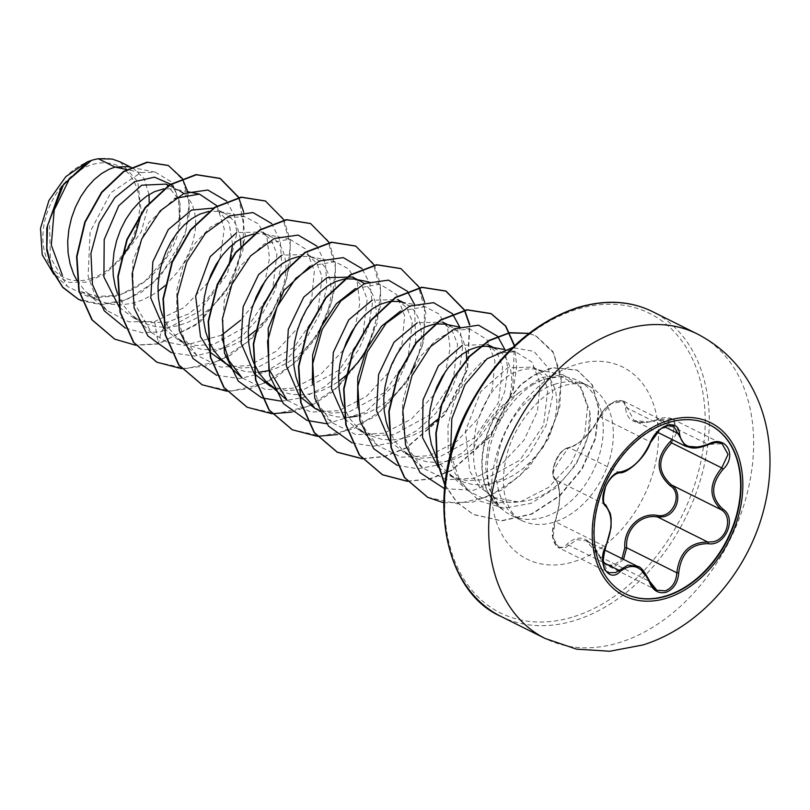 <?xml version="1.0" encoding="UTF-8"?>
<svg xmlns="http://www.w3.org/2000/svg" width="810" height="810" viewBox="0 0 810 810"><rect width="100%" height="100%" fill="white"/><g stroke="black" fill="none" stroke-linecap="round" stroke-linejoin="round"><path stroke-width="0.61" stroke-dasharray="4.05 3.04" d="M625.178 593.7A94.416 67.291 -63.5 0 1 624.976 593.598A94.416 67.291 -63.5 0 1 597.102 505.592A94.416 67.291 -63.5 0 1 667.582 422.536A94.416 67.291 -63.5 0 1 709.276 424.632A94.416 67.291 -63.5 0 1 709.479 424.734M672.189 439.587L674.689 422.445L657.892 419.752C637.571 426.161 626.788 422.233 625.533 407.967C625.361 402.145 622.019 400.008 615.489 401.558C608.806 404.21 603.744 409.02 600.321 415.975C590.47 433.826 579.596 444.629 567.699 448.386A1.448 1.235 81.9 0 1 569.167 447.647L574.422 445.753C584.526 439.597 593.102 429.958 600.149 416.856L610.993 403.795L623.761 401.233L634.038 420.542L649.357 421.949L658.135 419.408L672.31 418.952L678.233 429.513L671.601 442.888M623.761 401.223L673.606 426.1L660.838 428.601L650.308 441.885C644.416 455.666 636.042 465.396 625.188 471.076L619.316 472.675C608.917 472.331 597.426 499.082 605.546 504.782C612.856 514.168 612.785 528.15 605.323 546.74L602.772 562.17L608.725 572.71L558.92 547.864L552.957 537.263L555.174 521.721A1.448 0.526 -158.3 0 0 554.597 521.903A1.448 0.526 -158.3 0 0 554.718 522.268C547.864 536.777 558.353 554.982 567.202 543.986C579.18 533.375 589.974 537.303 599.582 555.781C602.944 563.193 607.956 566.17 614.638 564.732L622.009 558.606M623.538 559.366L615.499 566.018L607.004 565.35L586.349 540.817L576.872 539.673L565.552 547.611L558.92 547.864C554.313 546.588 551.701 535.683 552.4 532.858L554.597 521.903C555.842 520.435 559.943 503.617 559.416 496.631L559.254 491.67C558.191 484.279 556.835 480.249 555.164 479.591A1.448 1.276 134.3 0 1 554.951 478.102C561.249 487.428 561.168 502.149 554.718 522.268M567.699 448.386C558.89 448.386 548.198 473.334 554.951 478.102M90.892 278.691A62.087 44.246 116.5 0 0 139.523 206.439A62.087 44.246 116.5 0 0 91.489 164.825A62.087 44.246 116.5 0 0 42.859 237.087A62.087 44.246 116.5 0 0 90.892 278.691M438.311 467.35L450.37 475.966L466.621 480.684L484.35 479.631L519.919 460.131L543.581 425.098L547.833 389.154L542.427 375.627L532.869 367.132L507.566 367.801L480.755 391.615L465.517 430.849L469.658 471.005L479.287 486.658L493.077 497.279L518.177 501.906L526.257 500.823C562.687 494.232 594.105 446.644 589.903 412.25L581.165 387.18L561.097 376.569L544.29 379.029L533.679 384.051A75.168 53.571 -63.5 0 1 545.09 379.11A75.168 53.571 -63.5 0 1 563.973 376.812A75.168 53.571 -63.5 0 1 578.289 380.781A75.168 53.571 -63.5 0 1 600.494 450.856A75.168 53.571 -63.5 0 1 544.371 516.982A75.168 53.571 -63.5 0 1 511.171 515.312A75.168 53.571 -63.5 0 1 503.132 509.946L499.142 505.987L489.139 488.663L485.453 466.773L488.511 442.807L497.927 419.398C503.658 409.171 510.442 400.423 518.258 393.164C495.771 408.554 481.029 426.748 474.032 447.738A67.119 47.831 -63.5 0 0 485.382 490.617L499.142 505.987M518.177 501.906A67.119 47.831 -63.5 0 1 495.902 498.697A67.119 47.831 -63.5 0 1 485.382 490.617M436.468 457.731L439.931 463.543L446.361 471.298L454.015 477.465L462.692 481.879L472.179 484.421L482.213 485.038L492.541 483.722L502.868 480.533L512.933 475.591L522.47 469.071L531.218 461.173L538.954 452.172L545.474 442.351L550.628 432.034L554.293 421.544L556.399 411.237L556.915 401.426L555.862 392.435L553.321 384.558L549.393 378.047L544.249 373.126L541.06 371.213L535.056 369.158L531.097 368.682L523.574 369.319L515.757 371.881C493.584 381.105 473.232 415.125 474.032 447.738M80.98 291.641L97.413 296.419L115.273 295.488C147.228 289.423 176.377 254.229 179.952 223.408L178.301 198.784L166.05 184.113M76.95 280.564L85.141 291.074L92.796 297.24L101.473 301.654L110.96 304.195L120.994 304.813L131.321 303.497L141.649 300.308L151.713 295.367L157.98 291.296M164.926 285.768L177.724 271.947L184.255 262.126L189.408 251.809L193.074 241.319L195.18 231.002L195.696 221.191L194.643 212.21L192.102 204.333L188.173 197.822L183.819 193.499M168.602 185.379L179.84 190.978L173.836 188.932L163.772 188.821M119.364 307.405L133.397 317.814L150.083 322.765L168.277 321.934L188.649 313.824L206.844 299.498L221.069 280.817L229.918 260.142M232.591 244.539L229.017 222.679L216.797 209.425L224.988 213.506L218.983 211.461L208.919 211.349M117.43 293.362L123.859 305.846L130.288 313.602L137.943 319.768L146.63 324.182L156.107 326.724L166.151 327.341L176.469 326.025L186.806 322.836L196.87 317.895L206.398 311.364L215.146 303.477L222.882 294.475L229.402 284.654L234.556 274.337L238.221 263.847L240.327 253.53L240.864 246.088M240.489 238.95L237.249 226.861L233.331 220.35L228.187 215.43L224.988 213.506M163.903 328.384L179.445 340.797L195.716 345.516L213.435 344.463L248.994 324.962L272.606 289.98L276.929 253.996L271.512 240.459L261.944 231.964L236.652 232.632M162.587 315.89L169.006 328.374L177.329 337.902L187.636 344.888L201.265 349.252L211.299 349.869L221.626 348.553L231.954 345.364L242.018 340.423L248.285 336.352M255.231 330.824L268.029 317.004L274.56 307.182L279.713 296.865L283.378 286.375L285.484 276.058L286.001 266.247L284.948 257.266L282.406 249.389L278.478 242.878L273.334 237.958L267.158 234.799L260.182 233.503L254.077 233.877M224.603 363.325L240.864 368.044L258.582 366.991L294.182 347.439L317.814 312.468L322.076 276.524L316.669 262.997L307.101 254.482L281.809 255.16M268.515 370.676L277.111 367.892L287.175 362.951L296.703 356.42L305.451 348.533L313.186 339.532L320.871 327.645M323.97 321.449L328.526 308.904L330.632 298.586L331.148 288.785L330.105 279.794L327.554 271.917L323.635 265.407L318.492 260.486L315.292 258.562L309.288 256.517L299.224 256.406M269.75 385.864L286.041 390.582L303.74 389.519L339.309 370.008L362.941 335.077L367.203 299.133L361.837 285.555L352.259 277.01M273.598 387.474L282.083 391.767L291.57 394.308L301.603 394.926L311.931 393.609L322.258 390.42L332.323 385.479L338.59 381.409M345.536 375.88L346.042 375.435M369.117 343.987L373.683 331.432L375.789 321.114L376.306 311.313L375.253 302.322L372.711 294.445L368.783 287.935L364.429 283.611M345.161 278.822L344.382 278.944M314.908 408.382L331.168 413.1L348.887 412.047L384.456 392.546L408.078 357.524L412.381 321.57L406.964 308.043L397.406 299.548L372.114 300.216M357.078 416.137L367.416 412.948L377.48 408.007L387.008 401.476L395.756 393.589L403.491 384.588L411.176 372.701M414.264 366.505L418.831 353.96L420.937 343.642L421.453 333.841L420.41 324.85L417.859 316.973L413.94 310.463L408.797 305.542L399.593 301.573L425.169 306.707L438.909 313.936L447.677 328.506L450.097 348.442L445.601 371.263M390.309 301.35L389.529 301.472M344.949 419.003L360.055 430.91L376.326 435.638L394.045 434.575L429.654 415.034L453.266 380.072L457.539 344.128L452.142 330.591L442.554 322.096L417.261 322.744M343.197 406.002L349.616 418.486L357.939 428.014L368.246 435L381.875 439.364L391.908 439.982L402.236 438.666L412.563 435.476L422.628 430.535L428.895 426.465M437.734 419.226L448.639 407.116L455.169 397.295L460.323 386.977L463.988 376.488L466.094 366.181L466.621 359.235M466.256 351.591L463.016 339.501L459.088 332.991L453.944 328.07L444.751 324.101M435.466 323.878L434.686 324M389.671 441.035L405.213 453.448L421.483 458.166L439.192 457.103L474.761 437.602L498.393 402.661L502.656 366.687L497.279 353.13L487.711 344.594L462.419 345.273M388.344 428.531L394.774 441.015L403.096 450.542L413.394 457.528L427.032 461.892L437.066 462.51L447.383 461.194L457.721 458.004L467.785 453.063L477.313 446.543L486.061 438.645L493.796 429.644L500.317 419.823L505.47 409.506L509.136 399.016L511.242 388.709L511.758 378.898L510.715 369.907L508.164 362.029L504.245 355.519L499.102 350.598L489.898 346.629M222.487 360.43L228.248 364.824L236.935 369.238L246.412 371.78L258.562 372.276M254.208 373.44L254.644 373.957M252.892 360.946L253.307 362.04M299.366 395.968L299.791 396.475M298.039 383.474L298.465 384.568M433.704 395.108L411.45 419.023L384.072 433.198L356.076 434.676L332.272 422.82L312.792 405.486L318.553 409.88L327.24 414.295L336.717 416.836L348.867 417.332M168.277 321.934L161.17 331.827L158.264 343.804L154.629 321.509L128.79 321.833L106.89 310.513L95.064 295.458L88.108 276.19L90.102 231.832L110.707 192.851L140.93 172.601L155.409 172.176L171.821 182.199L180.114 202.692L178.17 229.675L165.736 257.843L144.544 281.576L118.037 295.984L90.74 297.888L67.463 286.487L50.352 257.438L49.44 219.631L63.96 184.153L87.682 161.716M149.192 202.571L141.153 232.055L121.287 258.724L105.027 273.881L86.822 282.133L69.133 282.396L54.26 274.722L67.463 286.487M149.02 194.592L144.119 178.595L133.701 168.652L127.788 166.627M140.93 172.601L126.573 169.543M120.022 161.838L137.771 181.622L141.396 213.222M226.587 201.042L234.09 214.933L236.915 232.764L227.357 274.033L199.624 311.172L161.17 331.827L142.428 332.728L125.277 328.05M173.867 188.001L180.144 203.634L179.952 223.408M238.869 197.458L245.47 236.52L231.69 282.325L200.242 321.914L158.649 343.997L135.736 345.262M187.819 191.929L189.489 212.341L185.115 234.748L160.117 276.645L141.669 292.056L121.308 301.684L100.774 304.671L81.81 300.793M243.719 212.149L242.919 250.725L225.96 291.448L195.787 325.043L158.264 343.804L135.381 345.08L114.585 339.056M168.136 165.412L182.908 180.023L189.155 203.249L185.773 231.154L173.137 259.2L152.989 282.984L128.142 298.87L102.03 304.499L78.195 299.153M518.258 393.164L541.333 377.541L563.041 374.787L579.585 385.206L587.523 406.59L584.719 434.514L571.101 463.381L548.572 487.407L520.8 501.653L492.47 503.02L468.413 491.002L455.139 473.475L448.173 450.866L447.97 425.655L454.288 400.656L466.033 378.695L481.575 362.121L498.849 352.846L515.474 351.763L532.048 362.151L540.098 383.424L537.476 411.267L524.05 440.103L501.795 464.039L474.407 478.244L446.391 479.733L422.577 467.876L409.445 450.461L402.6 427.974L402.519 402.853L408.949 377.936L420.846 356.005L436.479 339.542L453.762 330.298L470.316 329.235L486.901 339.623L494.95 360.956L492.298 388.81L478.892 417.575L456.637 441.531L429.168 455.746L401.193 457.194L377.43 445.348L364.409 428.166L357.514 405.962M400.494 311.101L425.169 306.707M332.272 422.82L319.251 405.628L312.366 383.424M355.357 288.562L380.011 284.188L396.586 294.557L404.646 315.88L402.003 343.754L388.587 372.529L366.343 396.465L338.884 410.69L310.888 412.138L287.125 400.292M310.169 266.055L334.854 261.65L348.604 268.88L357.372 283.449L359.792 303.375L355.296 326.207M343.399 350.052L321.135 373.977L293.736 388.152L265.771 389.62L241.967 377.764M222.061 338.347L224.259 300.49L240.074 266.125L264.333 243.881L289.707 239.132L306.271 249.49L314.331 270.793L311.698 298.688L298.272 327.473L276.048 351.398L248.609 365.624L220.593 367.082L196.81 355.236L183.688 337.831L176.833 315.313L176.762 290.172L183.192 265.275L195.099 243.354L210.732 226.891L227.985 217.657L244.549 216.594L258.299 223.823L267.067 238.393L269.497 258.329L264.992 281.151M253.095 304.995L240.641 320.223M221.646 335.158L184.336 345.566L166.728 342.002L151.662 332.707L133.407 301.482L132.729 260.84L148.554 222.801L174.757 198.44M217.019 205.851L224.309 229.007L219.844 258.623M207.947 282.457L184.083 307.598L154.629 321.509M503.132 509.946L503.324 510.037C483.226 493.452 481.98 452.668 500.398 420.592C509.419 404.646 520.506 392.465 533.679 384.051M171.426 352.755L194.714 356.056L219.297 350.052L242.534 335.613L261.913 314.644L275.41 289.798L281.688 264.242L280.311 241.188L271.735 223.57M216.574 375.283L239.861 378.584L264.455 372.58L287.682 358.142L307.061 337.173L320.558 312.326L326.845 286.77L325.468 263.716L316.892 246.098M281.495 401.213L303.436 397.467L324.82 386.724L343.815 370.119L358.8 349.373L368.55 326.582L372.347 304.054L370.028 284.057L362.04 268.626M326.653 423.741L365.462 412.138L398.014 381.318L415.712 341.142L414.447 304.287M352.036 442.867L372.954 446.259L395.158 442.037L416.664 430.717L435.588 413.525L450.299 392.273L459.564 369.158L462.692 346.558L459.604 326.815M397.183 465.396L418.112 468.787L440.306 464.565L461.821 453.246L480.745 436.053L495.457 414.801L504.711 391.686L507.84 369.087L504.751 349.343M444.477 488.653L473.425 490.303L503.061 478.396L528.636 455.321L546.122 425.483L552.947 394.48L548.431 368.115L533.932 351.388L512.598 347.541M450.583 454.339L460.363 481.98L479.085 500.833L503.901 508.194L531.016 503.344L556.318 487.65L576.112 464.251L587.716 437.522L589.903 412.25M181.632 368.692L205.841 365.998L229.929 355.58L251.951 338.448L270.175 316.204L283.176 290.911L289.99 264.87L290.223 240.479L284.026 219.986M227.013 391.23L251.201 388.466L275.248 378.007L297.229 360.855L315.404 338.62L328.364 313.338L335.148 287.337L335.37 262.987L329.174 242.514M292.046 412.057L313.774 404.2L334.267 390.693L366.505 351.135L380.872 304.884L380.214 283.439L374.453 265.275M337.203 434.585L375.435 416.37L406.367 382.654L423.832 341.385L424.653 302.241M362.475 458.814L384.406 456.637L406.367 448.062L444.69 414.892L467.643 369.279L469.81 324.769M407.4 481.332L429.583 479.166L451.798 470.438L490.425 436.651L513.175 390.38L516.659 366.91L514.583 345.647M443.677 502.757L472.959 502.109L502.514 489.726L528.788 467.421L548.654 438.301L559.831 406.397L561.198 376.103L552.906 351.57L536.422 336.241L528.94 333.436M444.872 484.744L457.154 502.443L473.617 514.603L501.694 520.891L531.836 514.148L559.882 495.841L582.056 469.182L595.573 438.575L598.965 408.918L592.373 384.882L577.409 370.2L552.46 367.851L533.922 375.415L521.033 384.74L494.546 417.17L497.927 419.398M156.715 362.121L186.29 368.601L218.305 361.23L248.336 341.334L272.251 312.133L286.841 278.296L290.344 245.136L282.629 217.92L265.315 200.971M201.872 384.649L231.447 391.129L263.463 383.758L293.493 363.852L317.399 334.662L331.999 300.814L335.492 267.664L327.787 240.438L310.463 223.499M247.02 407.177L276.595 413.657L308.61 406.286L338.641 386.39L362.546 357.2L377.146 323.352L380.649 290.203L372.934 262.977L355.62 246.027M292.167 429.705L321.752 436.185L353.767 428.814L383.788 408.918L407.703 379.728L422.304 345.88L425.797 312.721L418.092 285.505L400.768 268.555M362.323 458.642L384.203 456.405L406.104 447.819L444.305 414.7L467.228 369.218L469.476 324.79M407.248 481.15L429.351 478.943L451.474 470.225L489.949 436.59L512.71 390.531L514.309 345.91M427.629 497.289L457.235 503.769L489.291 496.368L519.342 476.422L543.247 447.171L557.806 413.272L561.239 380.103L553.443 352.917L536.048 336.049L529.021 333.366M444.822 485.21L457.012 502.504L473.232 514.411L501.319 520.708L531.461 513.955L559.508 495.659L581.681 469L595.198 438.382L598.59 408.726L591.999 384.699L577.034 370.018L552.086 367.659L533.547 375.233L520.658 384.558L494.546 417.17A74.672 53.217 -63.5 0 0 503.425 510.158M112.215 159.064A66.744 47.567 116.5 0 0 65.833 176.661M503.324 510.037A74.672 53.217 -63.5 0 1 494.92 417.352L500.398 420.592M603.065 562.353L568.66 545.181A1.448 0.921 41.9 0 1 567.202 543.986M637.672 566.423L649.579 581.408L599.177 556.278L599.582 555.781M657.892 419.752L708.284 444.427L700.113 447.282M625.533 407.967A1.448 1.033 -177.6 0 1 627.406 408.21L664.585 426.759M600.321 415.975A1.448 0.668 24.8 0 0 599.937 416.208A1.448 0.668 24.8 0 0 600.149 416.856L650.308 441.885A1.448 0.597 -159.1 0 1 650.562 442.442M605.485 546.76L555.174 521.721C561.168 502.483 561.239 488.501 555.397 479.763A1.448 1.276 134.3 0 1 555.164 479.591L553.088 474.893C553.574 471.268 552.126 470.478 568.64 447.596C574.897 445.702 580.304 442.219 584.861 437.137L593.214 427.407L602.529 411.713M605.546 504.782L555.397 479.763C547.762 474.447 559.305 447.495 569.167 447.647L619.316 472.675M672.31 418.952L722.115 443.799L708.284 444.427M697.147 333.882A170.201 121.297 -63.5 0 1 747.397 492.541A170.201 121.297 -63.5 0 1 620.338 642.269A170.201 121.297 -63.5 0 1 545.171 638.482M500.793 616.339A170.201 121.297 116.5 0 0 575.961 620.126A170.201 121.297 116.5 0 0 703.029 470.397A170.201 121.297 116.5 0 0 652.769 311.739M574.168 616.572A167.316 119.242 116.5 0 0 705.216 421.828A167.316 119.242 116.5 0 0 575.768 309.703A167.316 119.242 116.5 0 0 444.72 504.438A167.316 119.242 116.5 0 0 574.168 616.572M555.174 384.142A75.168 53.571 116.5 0 0 499.051 450.269A75.168 53.571 116.5 0 0 521.255 520.344A75.168 53.571 116.5 0 0 554.455 522.015A75.168 53.571 116.5 0 0 610.568 455.888A75.168 53.571 116.5 0 0 588.374 385.813A75.168 53.571 116.5 0 0 555.174 384.142M575.485 364.753A107.284 76.464 116.5 0 0 491.457 489.625A107.284 76.464 116.5 0 0 574.452 561.522A107.284 76.464 116.5 0 0 658.49 436.651A107.284 76.464 116.5 0 0 575.485 364.753M672.239 418.922L672.239 418.922C668.301 417.109 663.522 417.211 657.902 419.236C649.944 422.972 641.986 423.407 634.028 420.542L657.224 432.115M511.171 515.312L521.255 520.344C514.765 517.104 509.885 510.796 506.604 501.42C502.494 490.05 502.382 475.359 506.27 457.356C513.601 423.245 542.872 391.027 565.036 385.307C576.852 382.593 584.638 382.766 588.374 385.813L578.289 380.781M561.097 376.569L563.973 376.812M532.869 367.122L541.06 371.213M261.954 231.954L270.145 236.034M307.101 254.482L315.292 258.562M357.605 279.683L360.45 281.1M402.762 302.211L405.597 303.628M447.92 324.739L450.755 326.157M493.067 347.267L495.902 348.685M80.97 291.671L97.332 299.832M133.387 317.824L142.479 322.36M179.445 340.808L187.636 344.888M227.215 364.632L232.784 367.416M273.76 387.858L277.941 389.944M317.52 409.688L323.089 412.472M360.055 430.92L368.246 435M405.213 453.448L413.394 457.528M450.36 475.976L458.551 480.057M155.409 172.176L130.835 167.245M493.077 497.279L495.902 498.697M130.856 167.235L133.701 168.652M563.041 374.787L535.056 369.158M468.403 491.012L448.244 473.07M515.474 351.763L504.235 349.515M422.577 467.876L403.096 450.542M470.316 329.235L459.088 326.987M377.419 445.348L357.939 428.014M380.011 284.178L368.783 281.921M334.864 261.65L309.288 256.517M289.707 239.122L264.141 233.989M196.81 355.236L177.329 337.902M244.549 216.594L218.983 211.461M151.662 332.707L132.182 315.373M188.173 191.808L173.836 188.932M106.879 310.513L87.024 292.845M586.349 540.817C590.105 543.712 592.069 542.184 599.177 556.278C602.458 562.201 605.06 565.218 606.984 565.329L656.849 590.217M623.761 401.233C619.944 400.251 617.331 400.191 615.924 401.051L611.712 402.985C607.054 405.668 603.136 410.073 599.937 416.208M568.64 447.596C564.641 448.608 561.198 451.281 558.323 455.605L555.174 461.305L552.724 471.997C553.108 476.533 553.929 479.064 555.164 479.591M586.41 540.847L604.554 549.899"/><path stroke-width="1.21" d="M709.479 424.734A94.416 67.291 -63.5 0 1 737.12 512.791A94.416 67.291 -63.5 0 1 666.671 595.704A94.416 67.291 -63.5 0 1 625.178 593.7M667.076 595.897A94.416 67.291 -63.5 0 1 625.381 593.801A94.416 67.291 -63.5 0 1 597.496 505.794A94.416 67.291 -63.5 0 1 667.987 422.739A94.416 67.291 -63.5 0 1 709.681 424.835A94.416 67.291 -63.5 0 1 737.556 512.841A94.416 67.291 -63.5 0 1 667.076 595.897M708.112 543.662C690.788 543.743 680.987 553.473 678.719 572.872C677.909 582.714 673.707 589.174 666.114 592.272C658.419 594.003 652.86 590.622 649.428 582.147C641.844 565.805 632.104 562.262 620.217 571.506C608.674 583.838 596.606 562.798 605.718 546.274C612.714 528.535 612.785 515.261 605.921 506.432C596.919 500.185 609.282 471.41 620.733 471.906C632.6 469.142 642.411 459.392 650.157 442.675C653.68 434.2 659.289 428.439 666.984 425.392C674.568 423.579 678.729 426.242 679.458 433.37C681.595 446.948 691.325 450.492 708.639 444.001C725.77 434.464 737.819 455.534 723.107 469.253C710.613 484.258 710.542 497.553 722.905 509.136C737.495 518.147 725.153 546.932 708.112 543.662A1.448 0.699 -83.6 0 0 707.778 542.032L712.557 541.839C726.813 539.916 733.202 517.155 721.528 509.905C708.71 497.765 708.78 483.772 721.75 467.907L728.038 454.349L722.115 443.799M700.113 447.282L685.301 446.118L673.606 426.1C672.351 424.015 662.155 426.05 657.143 432.206L650.562 442.442A1.448 0.597 -159.1 0 1 650.157 442.675M622.009 558.606L624.804 547.803C623.376 528.687 640.082 512.153 657.386 515.423C672.806 518.704 683.468 493.735 670.113 485.696A1.448 0.628 125.7 0 1 671.379 484.886C683.458 492.217 677.221 515.19 662.55 516.881L657.629 517.003C641.004 513.672 625.016 529.497 626.667 547.773L623.538 559.366M649.428 582.147L649.843 581.58L656.849 590.217L665.263 590.844C672.3 587.959 676.158 581.934 676.826 572.792C679.377 552.481 689.695 542.224 707.778 542.032L657.629 517.003A1.448 0.597 97.7 0 1 657.386 515.423M608.725 572.71L615.57 572.559L627.952 565.107L637.622 566.403C640.426 566.322 644.497 571.374 649.843 581.58C652.819 587.412 655.158 590.288 656.849 590.217M130.835 167.245L127.788 166.627L115.03 167.083L98.293 158.74A67.119 47.831 116.5 0 0 91.753 160.329A67.119 47.831 116.5 0 0 91.429 160.431L69.275 179.243L54.199 210.053L51.313 245.116L62.481 275.562M126.573 169.543L115.03 167.083L109.391 169.128L101.564 173.563L94.001 179.759L86.984 187.535L80.747 196.678L75.522 206.935L71.503 218.011L68.86 229.574L67.696 241.319L68.101 252.882L70.095 263.938L73.649 274.185L76.95 280.564M168.602 185.379L166.05 184.103L141.659 185.227L118.766 205.77L104.206 239.557L103.893 276.969L119.364 307.405M157.98 291.296L164.926 285.768M183.819 193.499L179.84 190.978M163.772 188.821L154.538 191.656L146.711 196.091L139.158 202.287L132.131 210.063L125.894 219.206L120.67 229.463L116.65 240.54L114.007 252.102L112.853 263.847L113.258 275.41L115.253 286.467L117.43 293.362M229.918 260.142L232.591 244.539M213.496 208.079L191.504 210.104L168.288 229.574L152.827 261.822L150.781 298.09L163.903 328.384M240.864 246.088L240.489 238.95M208.919 211.349L199.695 214.184L191.869 218.619L184.305 224.815L177.289 232.591L171.052 241.734L165.827 251.991L161.808 263.068L159.165 274.63L158.001 286.375L158.406 297.938L160.4 308.995L162.587 315.89M248.285 336.352L255.231 330.824M254.077 233.877L244.843 236.712L237.016 241.147L229.463 247.344L222.436 255.12L216.199 264.262L210.975 274.519L206.955 285.596L204.312 297.159L203.158 308.904L203.563 320.466L205.558 331.523L209.112 341.769L214.164 350.902L220.593 358.658L241.967 377.764L228.946 360.572L222.061 338.347M258.562 372.276L268.515 370.676M320.871 327.645L323.97 321.449M299.224 256.406L290 259.24L282.174 263.675L274.62 269.872L267.594 277.648L261.357 286.801L256.132 297.047L252.112 308.124L249.47 319.687L248.305 331.432L248.71 342.994L250.705 354.051L252.892 360.946M357.605 279.683L352.259 277.01L326.957 277.688L303.74 297.149L288.289 329.397L286.244 365.705L299.366 395.968M338.59 381.409L345.536 375.88M346.042 375.435L358.334 362.06L364.865 352.239L369.117 343.987M364.429 283.611L360.45 281.1L354.446 279.045L345.161 278.822M344.382 278.944L335.148 281.769L327.321 286.214L319.768 292.4L312.741 300.176L306.504 309.329L301.279 319.575L297.27 330.652L294.617 342.215L293.463 353.96L293.868 365.523L295.863 376.579L298.039 383.474M411.176 372.701L414.264 366.505M399.593 301.573L390.309 301.35M389.529 301.472L380.305 304.297L372.478 308.742L364.925 314.928L357.899 322.704L351.661 331.857L346.437 342.103L342.417 353.18L339.775 364.743L338.61 376.488L339.015 388.051L341.01 399.107L343.197 406.002M428.895 426.465L437.734 419.226M466.621 359.235L466.256 351.591M459.088 326.987L444.751 324.101L435.466 323.878M434.686 324L425.452 326.825L417.626 331.27L410.073 337.456L403.046 345.232L396.809 354.385L391.584 364.632L387.575 375.708L384.922 387.281L383.768 399.016L384.173 410.579L386.167 421.645L388.344 428.531M504.235 349.515L485.949 346.154L478.416 346.791L470.61 349.353L462.783 353.798L455.23 359.984L448.203 367.76L441.966 376.913L436.742 387.16L432.722 398.236L430.08 409.809L428.925 421.544L429.32 433.107L431.315 444.174L436.468 457.731M236.652 232.632L210.195 256.679L195.655 296.268L200.526 336.757L210.489 352.552L227.215 364.632M281.809 255.16L258.552 274.671L243.111 306.95L241.096 343.177L254.208 373.44M254.644 373.957L269.75 385.864L273.76 387.858M253.307 362.04L259.311 373.43L265.751 381.186L273.598 387.474M299.791 396.475L314.908 408.382L317.52 409.688M298.465 384.568L304.469 395.958L312.792 405.486M348.867 417.332L357.078 416.137M372.114 300.216L348.756 319.859L333.315 352.391L331.492 388.79L344.949 419.003M417.261 322.744L394.014 342.245L378.574 374.524L376.549 410.751L389.671 441.035M462.419 345.273L438.362 365.867L423.012 399.968L422.526 437.562L438.311 467.35M86.913 162.101L65.833 176.661L48.944 200.475L40.5 228.359L42.231 254.806L53.875 274.387M149.192 202.571L149.02 194.592M98.293 158.74L112.215 159.064L120.022 161.838L130.856 167.235M141.396 213.222L134.683 237.249L121.287 258.724M125.277 328.05L104.298 310.868L92.451 284.462L90.933 253.358L99.154 222.75L114.878 197.569L134.662 181.663L154.497 177.157L170.495 184.153M170.768 184.417L173.867 188.001M135.736 345.262L114.767 339.157L92.218 319.93L79.188 290.982L76.96 256.719L85.171 222.223L101.878 192.476L123.92 171.619L147.4 162.334L168.328 165.503L182.108 178.24M182.28 178.504L187.819 191.929M81.81 300.793L78.388 299.244L62.745 287.175L52.002 269.608L46.879 248.346L47.507 225.544L63.696 184.113L91.429 160.431M114.585 339.056L91.844 319.737L78.813 290.8L76.585 256.537L84.797 222.031L101.503 192.284L123.535 171.426L147.025 162.152L168.136 165.412M78.195 299.153L62.745 287.408L52.083 270.52L46.707 250.027L46.788 227.904L61.358 186.887L87.682 161.716L91.297 160.461M357.514 405.962L357.807 377.288L366.403 349.363L381.55 326.197L400.494 311.101M445.601 371.263L433.704 395.108M312.366 383.424L312.65 354.81L321.226 326.875L336.383 303.679L355.357 288.562M287.125 400.292L268.869 369.056L268.181 328.445L284.006 290.405L310.169 266.055M355.296 326.207L343.399 350.052M264.992 281.151L253.095 304.995M240.641 320.223L221.646 335.158M174.757 198.44L199.402 194.076L217.019 205.851M219.844 258.623L207.947 282.457M226.587 201.042L207.826 190.036L184.042 193.398L160.299 210.782L141.618 239.223L132.111 273.679L134.136 307.982L147.906 335.998L171.426 352.755M271.735 223.57L252.973 212.564L229.2 215.926L205.446 233.31L186.776 261.751L177.258 296.207L179.283 330.51L193.053 358.526L216.574 375.283M316.892 246.098L298.131 235.092L274.347 238.454L250.604 255.838L231.923 284.28L222.416 318.735L224.441 353.038L238.211 381.054L261.731 397.811M262.075 397.933L281.495 401.213M362.04 268.626L343.278 257.62L319.505 260.982L295.751 278.367L277.081 306.808L267.563 341.263L269.588 375.567L283.358 403.582L306.879 420.339M307.233 420.461L326.653 423.741M414.447 304.287L407.41 291.408M407.197 291.154L388.435 280.149L364.652 283.51L340.909 300.895L322.228 329.336L312.721 363.791L314.746 398.095L328.516 426.111L352.036 442.867M459.604 326.815L452.557 313.936M452.344 313.683L433.583 302.677L409.809 306.038L386.056 323.423L367.386 351.864L357.868 386.319L359.893 420.623L373.663 448.639L397.183 465.396M504.751 349.343L497.715 336.464M497.502 336.211L478.528 325.175L454.481 328.779L430.576 346.639L411.976 375.658L402.843 410.569L405.537 445.014L420.147 472.706L444.477 488.653M512.598 347.541L487.012 358.82L464.991 384.598L451.798 418.729L450.583 454.339M238.869 197.458L220.35 178.544L196.395 174.778L169.958 184.923L145.506 207.654L127.19 239.719L118.23 276.453L120.417 312.468L133.842 342.508L156.897 362.212L181.632 368.692M284.026 219.986L265.498 201.062L241.542 197.306L215.106 207.461L190.654 230.192L172.338 262.258L163.377 298.991L165.564 335.006L179 365.047L202.065 384.75L227.013 391.23M329.174 242.514L310.655 223.59L286.689 219.834L260.253 229.989L235.811 252.72L217.495 284.786L208.535 321.509L210.721 357.534L224.147 387.575L247.212 407.268L271.937 413.748M272.17 413.758L292.046 412.057M374.453 265.275L355.813 246.129L331.847 242.362L305.41 252.507L280.969 275.238L262.653 307.304L253.682 344.037L255.869 380.052L269.305 410.093L292.359 429.796L317.095 436.276M317.317 436.286L337.203 434.585M424.653 302.241L419.6 287.803M419.479 287.57L400.96 268.647L376.994 264.89L350.568 275.046L326.116 297.776L307.8 329.842L298.839 366.565L301.026 402.59L314.452 432.631L337.517 452.334L362.475 458.814M469.81 324.769L464.758 310.331M464.636 310.098L446.108 291.175L422.142 287.418L395.715 297.574L371.263 320.304L352.947 352.37L343.987 389.094L346.174 425.118L359.61 455.159L382.664 474.852L407.4 481.332M514.583 345.647L505.815 326.167L491.265 313.713L467.309 309.947L440.873 320.092L416.421 342.822L398.105 374.888L389.144 411.622L391.331 447.636L404.757 477.677L427.812 497.38L443.677 502.757M528.94 333.436L509.632 332.91L489.139 340.726L469.628 356.511L453.296 378.726L441.764 405.051L436.205 433.127L437.238 460.485L444.872 484.744M243.719 212.149L238.737 197.731M238.616 197.498L219.976 178.352L196.02 174.585L169.584 184.741L145.132 207.461L126.816 239.527L117.855 276.261L120.032 312.285L133.468 342.326L156.715 362.121M265.315 200.971L241.157 197.113L214.731 207.269L190.279 229.999L171.963 262.065L163.002 298.799L165.189 334.824L178.625 364.854L201.872 384.649M310.463 223.499L286.315 219.642L259.878 229.797L235.427 252.528L217.12 284.593L208.16 321.327L210.347 357.342L223.773 387.382L247.02 407.177M355.62 246.027L331.472 242.17L305.036 252.325L280.584 275.046L262.268 307.111L253.307 343.845L255.494 379.87L268.92 409.911L292.167 429.705M400.768 268.555L376.62 264.698L350.183 274.853L325.731 297.584L307.425 329.65L298.465 366.383L300.652 402.398L314.077 432.439L337.142 452.142L362.323 458.642M469.476 324.79L464.494 310.382M464.383 310.139L445.733 290.992L421.767 287.236L395.341 297.381L370.889 320.112L352.573 352.178L343.612 388.911L345.799 424.926L359.235 454.967L382.29 474.67L407.248 481.15M514.309 345.91L505.551 326.147L490.89 313.521L466.935 309.754L440.498 319.909L416.046 342.64L397.73 374.696L388.77 411.429L390.957 447.454L404.382 477.495L427.629 497.289M529.021 333.366L509.632 332.657L488.997 340.392L469.334 356.238L452.891 378.584L441.318 405.111L435.8 433.39L436.965 460.9L444.822 485.21M670.113 485.696C655.432 472.19 655.513 457.458 670.346 441.49L672.189 439.587M678.719 572.872L676.826 572.792L626.667 547.773L624.804 547.803M670.346 441.49L671.601 442.888C657.224 457.974 657.153 471.977 671.379 484.886L721.528 509.905A1.448 0.739 -53.7 0 0 722.905 509.136M620.217 571.506A1.448 0.85 -133.9 0 0 618.81 570.199L603.065 562.353M671.601 442.888L721.75 467.907L723.107 469.253M664.585 426.759L677.555 433.228A1.448 0.972 -1.9 0 0 679.458 433.37M619.316 472.675A1.448 1.174 -94.6 0 0 620.733 471.906M605.921 506.432A1.448 1.215 -47.7 0 0 605.546 504.782M667.987 420.582A96.765 68.961 -63.5 0 1 742.841 485.423A96.765 68.961 -63.5 0 1 667.055 598.043A96.765 68.961 -63.5 0 1 592.201 533.203A96.765 68.961 -63.5 0 1 667.987 420.582M621.979 330.095A170.201 121.297 -63.5 0 1 697.147 333.882C725.395 348.513 745.797 370.828 758.342 400.839C764.508 415.874 768.224 431.73 769.5 448.396C771.1 470.154 768.832 491.913 762.686 513.672C745.939 574.037 699.445 627.355 643.029 644.942L609.738 651.26L576.507 649.144L545.171 638.482A170.201 121.297 -63.5 0 1 494.92 479.824A170.201 121.297 -63.5 0 1 621.979 330.095M500.793 616.339C442.837 591.057 424.126 491.143 468.18 408.159C495.639 356.694 531.816 323.261 576.71 307.851C604.878 299.295 630.231 300.591 652.769 311.739A170.201 121.297 116.5 0 0 577.601 307.962A170.201 121.297 116.5 0 0 450.542 457.68A170.201 121.297 116.5 0 0 500.793 616.339L545.171 638.482M657.224 432.115L685.301 446.118M652.769 311.739L697.147 333.882M397.406 299.538L402.762 302.211M442.564 322.066L447.92 324.739M487.711 344.594L493.067 347.267M368.783 281.921L354.446 279.045M287.115 400.292L267.634 382.958M199.402 194.066L188.173 191.808M604.554 549.899L637.672 566.423M608.766 572.731C602.62 570.827 601.658 562.14 605.86 546.649L611.054 527.604L611.145 518.43L610.345 513.601L605.738 504.924C602.772 504.154 602.762 497.998 605.688 486.466C609.717 478.254 614.405 473.678 619.761 472.746C625.361 474.123 644.365 459.837 650.562 442.442L653.619 436.59C655.28 434.221 667.288 420.157 650.562 442.442M685.412 446.178L691.568 447.879C692.024 447.707 696.367 449.499 708.588 444.568C714.602 442.199 719.118 441.946 722.145 443.819L722.145 443.819"/></g></svg>
